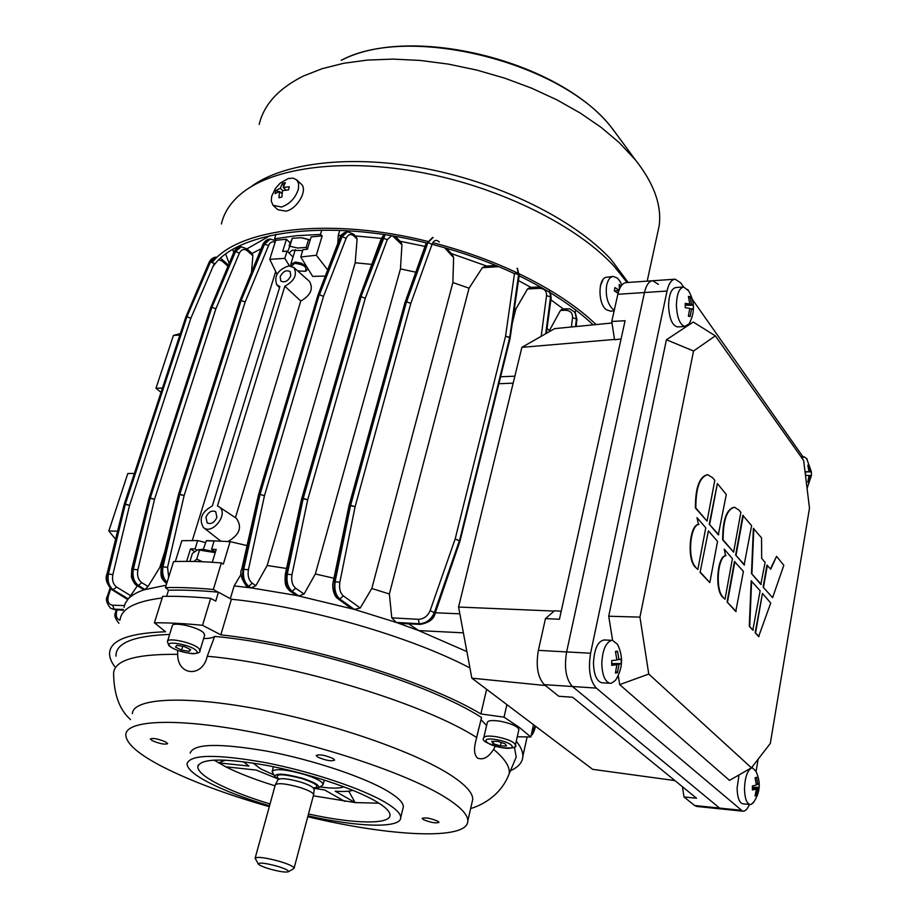 <?xml version="1.0" encoding="UTF-8"?>
<svg xmlns="http://www.w3.org/2000/svg" width="918" height="918" viewBox="0 0 918 918"><rect width="100%" height="100%" fill="white"/><g stroke="black" fill="none" stroke-linecap="round" stroke-linejoin="round"><path stroke-width="1.38" d="M215.443 551.936L202.821 549.32L198.391 549.721M189.934 561.391L192.401 553.405L197.657 549.825L215.237 552.625M202.545 561.747L196.727 559.131L194.008 561.46M196.727 559.131L199.585 549.836M807.071 488.433L807.45 487.802M807.174 459.184L804.271 456.831L801.919 458.082M809.114 465.208L807.817 465.151L809.045 471.749L805.499 471.68L805.488 475.398L809.033 475.467L807.806 482.088L809.091 482.111L810.33 475.513L811.386 475.581L811.397 471.898L810.33 471.806L809.114 465.208L808.035 465.874M811.386 475.581L807.071 488.399M809.033 475.513L810.33 475.513M807.989 481.457L809.091 482.111M805.499 471.772L809.045 471.749M805.499 471.829L810.33 471.806M805.511 471.886L811.397 471.898L806.624 458.38M321.977 785.682L323.159 784.385C322.528 781.608 316.308 778.303 304.512 774.482C285.75 769.295 274.952 768.309 272.118 771.533L274.723 776.364M313.91 788.585L318.443 787.701C319.854 785.418 314.587 782.308 302.665 778.372C284.178 773.426 274.941 772.887 274.952 776.743L278.177 779.256M313.543 795.011L313.612 794.518C312.809 792.475 308.115 790.088 299.555 787.346C285.865 783.559 277.775 782.721 275.274 784.856M269.628 868.956C279.657 871.698 285.946 872.616 288.481 871.698C288.929 870.494 285.2 868.669 277.293 866.225C265.05 862.977 258.75 862.277 258.406 864.125C259.645 865.456 263.386 867.074 269.628 868.956M293.542 868.715L294.116 868.084C293.508 866.408 288.665 864.171 279.611 861.394C265.268 857.527 257.097 856.483 255.112 858.261L258.291 863.93M290.788 275.859L290.157 271.59C286.278 269.651 282.939 271.361 280.151 276.72L280.793 281.023C284.672 282.939 288.011 281.218 290.788 275.859M216.912 517.339L215.719 511.67C211.725 510.041 208.466 511.888 205.942 517.224L207.158 522.939C211.151 524.522 214.399 522.663 216.912 517.339M288.654 265.899C277.787 269.789 273.828 276.077 276.754 284.787L279.875 286.588L212.333 505.967C201.616 511.831 198.632 519.003 203.371 527.471C212.265 535.676 229.339 513.173 219.058 506.816L217.44 506.002L284.844 286.198C294.483 280.874 297.501 274.643 293.909 267.517L288.654 265.899M203.624 527.666L220.836 541.161M192.275 540.576L275.698 271.51M322.172 235.88L316.343 255.25L300.725 256.971L302.951 249.673L307.404 249.271L311.145 236.924L322.172 235.88L320.451 234.446L296.376 235.708L274.562 238.818L275.951 234.377M218.094 592.167L213.355 589.459L221.353 562.941L223.338 564.111L230.108 541.631L247.068 545.59M241.273 573.934L234.124 585.913L230.338 598.662M175.327 561.541L181.844 540.691L197.657 540.576L195.075 548.941L196.762 550.111M221.353 562.941C203.67 561.495 187.742 561.047 173.559 561.609L165.412 587.623L168.763 590.24M205.403 542.538L197.657 540.576M230.108 541.631L214.146 540.897L211.588 549.32L215.156 551.833M194.455 551.557L190.531 548.838L195.075 548.941M211.588 549.32L216.2 549.423L212.299 562.275M186.641 561.368L190.531 548.838M202.534 625.319L220.825 634.843L231.393 599.236C307.92 606.89 410.771 636.759 469.947 667.971C410.771 636.759 307.92 606.89 231.393 599.236L218.427 592.202L215.753 601.095L210.658 598.364C192.895 596.723 176.899 596.057 162.681 596.367L154.408 622.806C168.648 622.691 184.69 623.529 202.534 625.319L210.658 598.364M234.124 585.913L251.257 587.899L296.491 595.461L354.371 609.403L396.232 622.427L418.757 630.597L466.883 651.596M255.892 585.638L267.161 565.499L355.197 262.777L357.091 239.162L353.981 236.087C350.756 233.459 348.151 234.193 346.155 238.313L323.515 296.388L264.464 495.72L260.058 494.343L319.131 295.011L259.851 494.343L264.464 495.72L248.411 569.78C247.481 575.816 248.767 580.291 252.243 583.205L255.892 585.638L251.257 587.899L248.767 586.258C244.268 582.46 242.627 576.619 243.844 568.747L259.978 494.664L243.109 568.724C241.813 576.596 243.213 582.425 247.321 586.2L249.271 587.646L246.242 585.845M120.12 619.524C121.658 608.439 135.68 601.256 162.176 597.985C135.68 601.256 121.658 608.439 120.12 619.524M123.999 607.429L125.25 603.287L128.245 598.915C131.572 595.3 136.816 592.271 143.965 589.838L166.181 585.179M246.988 248.835L270.167 235.57L246.988 248.835M575.77 310.066L575.138 312.74M337.778 243.511L338.26 235.398L339.763 230.338M338.26 235.398L341.106 235.421M355.438 235.937L381.395 238.382M400.019 241.227L424.988 246.403M451.289 253.54L486.689 266.048M518.463 280.575L530.971 287.368M550.892 299.842L563.262 308.93M290.226 243.029L286.45 239.265L275.721 240.286L274.562 238.818M320.451 234.446L321.759 230.085M252.06 253.46L261.137 248.709M300.725 256.971L312.659 276.387L325.293 276.077M235.433 517.729L300.783 301.047C310.686 295.321 313.589 288.803 309.492 281.459L309.194 281.183M227.951 541.505C239.644 534.804 242.444 527.093 236.385 518.36L219.058 506.816M549.193 331.742L549.503 330.411L547.013 328.587M571.398 326.992L572.557 317.617C572.671 312.958 570.296 310.514 565.431 310.284L560.428 310.468L549.503 330.411M560.428 310.468L562.619 308.953L566.475 308.804M463.383 632.835L418.757 630.597L408.877 623.965M360.235 608.014L354.371 609.403L339.752 598.972C335.563 595.151 334.06 589.23 335.219 581.197L350.538 505.611L355.105 506.713L339.844 582.264C338.96 588.415 340.13 592.959 343.355 595.897L360.235 608.014L371.813 588.484L389.358 593.992L391.802 617.848L418.379 619.329C423.783 619.099 427.708 616.185 430.152 610.585L455.167 538.946L459.425 540.691L434.489 612.329C431.299 619.627 426.193 623.437 419.17 623.735L420.329 624.389L398.986 623.379L419.71 624.148C426.583 623.735 431.598 619.868 434.765 612.535L459.505 540.748L459.884 541.517M418.379 619.329L419.17 623.735L396.232 622.427L391.802 617.848M512.301 323.216L515.778 309.182L514.436 308.459M389.358 593.992L469.052 288.195L452.884 282.549L453.607 257.579L444.553 247.711M371.813 588.484L452.884 282.549M541.184 336.321L546.543 295.676C546.703 290.983 544.351 288.539 539.463 288.355L527.529 288.952L515.778 309.182M527.529 288.952L530.122 287.414L540.346 286.898M498.761 266.656L482.352 267.7L469.052 288.195M482.352 267.7L485.53 266.117L495.869 265.451M446.435 248.25L452.482 254.848L453.607 257.579M285.372 573.911L301.574 499.185L302.986 498.738L286.76 573.635C285.498 581.587 286.886 587.463 290.914 591.272L296.491 595.461L289.79 590.894M267.161 565.499L286.554 568.46M355.197 262.777L371.756 264.395M353.981 236.087L353.694 234.216L356.253 236.741L357.091 239.162M148.028 586.499L144.964 589.505L138.457 585.512C133.856 581.897 132.181 576.343 133.454 568.85L150.196 498.279L154.534 499.289L137.849 569.837C136.885 575.575 138.182 579.832 141.751 582.62L148.028 586.499L159.789 567.462L161.143 567.014M159.789 567.462L164.919 551.202M247.481 250.935L247.217 249.042L252.45 253.804L252.863 255.824L247.481 250.935C244.165 248.445 241.468 249.18 239.391 253.138L215.868 308.85L211.932 307.243L235.536 251.555L241.25 246.724M251.509 272.29L252.863 255.824M304.053 594.026L298.889 595.943L292.131 591.318C287.77 587.497 286.187 581.61 287.38 573.647L303.158 498.738L307.691 499.817L291.981 574.702C291.075 580.807 292.314 585.317 295.676 588.254L304.053 594.026L315.333 573.979L333.957 578.237M439.309 241.985C436.348 239.323 433.927 240.08 432.045 244.268L410.805 303.445L355.105 506.713L350.619 505.29L406.433 302.011L350.492 505.29L334.76 581.186C333.544 589.207 334.909 595.128 338.845 598.938L351.445 608.588L337.663 598.536M315.333 573.979L400.455 268.917L415.808 272.198M395.406 236.442L400.994 242.237L401.958 244.785L392.663 235.972M400.455 268.917L401.958 244.785M130.677 595.656L128.245 598.915L113.43 589.93C108.875 586.395 107.234 580.956 108.508 573.612L125.284 504.384L129.564 505.393L112.857 574.599C111.881 580.222 113.155 584.387 116.666 587.107L130.677 595.656L137.356 585.764M143.965 589.838L136.472 585.179L143.965 589.838M127.705 599.523L111.835 589.631L127.705 599.523M213.355 589.459C195.603 587.864 179.63 587.245 165.412 587.623M115.599 539.21L108.817 531.029L127.82 473.516L134.372 473.47M179.882 335.047L173.433 335.437L155.968 388.291L161.052 392.319M215.65 257.143L210.13 261.917L214.319 263.443L190.841 318.271L186.951 316.699L210.497 261.882L216.189 257.097M240.849 246.758L234.997 251.601L211.771 307.255L210.566 308M269.961 239.082L263.994 243.981L241.159 300.427L264.671 243.924L270.351 239.047M347.256 231.703L341.439 236.718L319.234 294.735L323.515 296.388L319.43 294.712L342.15 236.649L347.635 231.669M384.573 234.675L382.634 238.026L360.969 296.64L385.101 234.756M432.504 237.532L427.536 242.604L406.525 301.735L410.805 303.445L406.651 301.724L427.983 242.559L433.124 237.475M430.152 610.585L435.201 613.155L459.998 541.127L455.167 538.946L505.554 336.206L509.674 337.652L459.597 540.438L509.742 337.732L518.842 274.826L517.178 268.171L518.613 274.551L509.731 337.365L505.554 336.206L514.516 273.369L518.613 274.551L519.14 275.836C549.962 290.891 574.634 307.232 593.143 324.857M545.935 333.601L550.846 297.191L549.469 291.006M550.192 292.647L550.548 296.824L545.717 333.727M575.861 326.556L576.802 319.177L574.966 312.533L576.447 318.741L575.483 326.59M574.542 312.005L575.414 313.084M110.78 608.382L114.268 609.518L123.138 610.114M123.345 609.483L113.683 609.162L110.527 608.232L114.957 609.736M161.247 566.544L178.367 494.917L179.549 494.538L162.406 566.314C161.075 573.922 162.532 579.556 166.778 583.251L165.825 582.93L166.697 583.527M167.03 582.46C163.174 578.34 161.866 572.97 163.106 566.337L179.744 494.538L184.128 495.559L167.558 567.335L168.683 577.181M149.003 498.336L210.509 308.161L211.932 307.243L215.868 308.85L154.534 499.289L150.288 497.969L211.828 307.507L150.127 497.969L132.892 568.827C131.572 576.32 133.064 581.863 137.379 585.466L138.457 585.512L141.751 582.62M185.757 317.226L208.983 262.594L210.13 261.917L186.847 316.71L190.841 318.271L129.564 505.393L125.376 504.085L186.859 316.962L125.261 504.085L108.117 573.601C106.809 580.945 108.324 586.372 112.673 589.895L116.666 587.107M300.783 301.047L284.844 286.198M276.995 274.184L269.766 259.335L275.721 240.286M316.343 255.25L327.657 269.915M289.48 265.864L284.809 258.371L287.047 251.107L293.014 257.006M287.047 251.107L282.664 251.498L286.45 239.265M284.809 258.371L269.766 259.335M459.918 541.333L510.087 338.49M148.98 498.508L150.127 497.969L148.923 498.635L131.79 569.045M124.194 504.418L185.631 317.571L186.847 316.71L185.688 317.41M124.159 504.59L125.261 504.085L124.102 504.716L107.073 573.796M178.448 494.607L239.644 301.391L240.872 300.714L179.825 494.228L241.067 300.691L239.701 301.23M275.113 242.237C272.233 241.17 270.053 242.272 268.572 245.519L245.152 302.045L241.159 300.427L245.152 302.045L184.128 495.559L179.825 494.228L178.379 494.848M258.52 494.779L317.766 295.78L319.234 294.735L317.823 295.607M258.486 494.963L259.851 494.343L258.44 495.089L241.801 568.988M301.655 498.876L359.42 297.742L360.877 296.916L303.238 498.405L361.049 296.904L359.477 297.57M391.573 235.788L387.27 239.655L365.261 298.327L361.141 296.629L365.261 298.327L307.691 499.817L303.238 498.405L301.597 499.105M349.001 505.772L404.907 302.871L406.525 301.735L404.964 302.665M348.966 505.956L350.492 505.29L348.92 506.093L333.291 581.473M108.817 531.029L117.584 531.166M162.463 388.027L155.968 388.291M173.433 335.437L180.364 333.59M612.834 276.467L606.89 277.236C598.18 277.075 597.526 303.043 606.11 309.596L610.665 311.191M620.602 282.319L617.55 278.177L613.213 276.421C609.908 276.938 607.682 280.116 606.557 285.968C605.501 295.814 607.464 303.445 612.444 308.861L614.314 310.077M619.042 290.145L614.911 287.552L614.337 290.949L618.089 293.232M619.443 287.185L621.038 286.129L619.202 284.477L619.409 289.216M614.371 290.96L618.95 290.398M617.022 292.509L618.319 292.349M289.09 245.99L292.28 238.267L301.414 237.751L310.204 240.034M302.688 250.545L292.176 250.235L289.032 253.07M307.496 248.939L306.13 247.447L297.627 248.009L289.824 246.242L287.678 251.727M306.13 247.447L308.563 239.449M289.824 246.242L292.28 238.267M310.227 239.954L302.55 237.888M273.69 205.965L277.993 209.786L286.141 211.163C297.593 208.661 308.092 189.808 301.276 184.093L300.955 183.795M271.659 196.36L271.28 201.076L272.967 205.242L281.528 207.043C289.893 203.98 295.516 197.967 298.396 189.028L298.648 183.749L296.732 179.905L293.129 178.138L288.355 178.505L280.254 183.061L275.354 188.488L271.659 196.36M288.527 189.911L289.273 186.767L283.203 187.479L285.36 182.625L282.411 183.451L280.265 188.293L275.848 190.474L275.09 193.606L279.508 191.437L278.969 197.783L281.918 196.98L282.446 190.623L288.527 189.911M282.044 193.732L279.508 191.437M282.113 193.032L280.587 192.413M278.82 191.69L275.848 190.474M282.767 190.565L280.265 188.293M285.659 190.118L285.291 189.372M283.685 186.067L282.411 183.451M286.06 190.072L283.203 187.479M603.023 279.588L600.338 286.083M627.109 282.526L614.062 266.22C577.433 226.172 501.962 188.156 423.898 172.963C345.811 157.77 274.769 166.938 242.501 192.631C231.084 201.753 224.049 212.207 221.399 223.969M596.115 324.57C577.009 306.291 551.385 289.388 519.278 273.851M518.716 273.575C492.037 260.919 463.395 250.614 432.78 242.685M428.385 241.572C330.618 216.774 238.726 228.33 212.437 262.215M628.187 282.457L611.159 259.656C575.655 220.768 503.156 183.979 427.811 169.004C352.455 154.04 283.203 162.394 250.706 186.951M657.013 235.777L659.204 225.667C661.798 205.184 653.88 183.29 635.463 159.973L619.271 142.669L601.267 127.487L580.394 113.132L557.019 99.913L531.591 88.162L504.625 78.122L476.706 70.055L448.432 64.122L420.41 60.45L393.248 59.108L367.51 60.072L343.711 63.285L322.275 68.643L303.571 75.953C278.693 88.323 263.902 104.491 259.197 124.446M514.482 273.633C488.778 261.641 461.295 251.876 432.034 244.326M426.25 242.88C327.221 218.151 235.674 231.497 212.827 266.92M225.69 254.16L229.19 263.374M232.736 249.512L233.746 252.484M297.719 270.925L305.201 271.28C307.61 267.287 304.122 264.636 294.735 263.317L291.442 266.128M291.167 266.059L290.788 264.281L295.344 262.066L301.081 263.122L306.52 266.404M307.645 268.24L307.702 269.238L305.568 271.143M735.766 611.48L727.079 601.967L734.446 561.495L743.419 571.375L735.766 611.48M776.559 556.354L783.834 565.304L772.589 597.675L763.11 587.095L766.932 565.155L770.741 569.229L776.559 556.354L770.466 568.885M758.647 636.53L755.158 632.72L762.445 593.418L770.73 603.011L758.647 636.53M752.817 630.15L749.283 626.271L751.176 580.865L760.15 590.756L752.817 630.15M707.055 521.114L714.801 480.378L712.632 477.716L707.721 474.732C699.803 476.775 695.844 487.86 695.821 507.987L707.055 521.114L695.362 507.987C695.385 487.871 699.344 476.786 707.25 474.732M733.608 552.143L740.86 512.439L738.841 509.949L734.446 507.264C726.93 509.272 723.154 520.139 723.109 539.864L733.608 552.143L722.661 539.864C722.707 520.139 726.482 509.272 733.998 507.264L733.998 507.264M751.452 767.838L770.305 743.454L809.492 508.182L803.652 460.526L715.34 335.862L693.56 350.997L639.949 617.125L648.762 674.053L751.452 767.838L729.5 780.369L619.696 684.621L618.239 675.545M725.013 599.225L732.426 558.649L724.222 549.148L725.553 555.597C717.21 556.538 714.686 589.597 722.455 596.895L725.013 599.225L722.455 596.895M744.131 564.926L735.628 555L742.834 515.411L751.624 525.67L744.131 564.926M700.549 572.407L709.832 582.586L700.09 572.396L708.421 530.845L700.09 572.396M718.312 534.781L709.235 524.178L717.383 483.545L726.287 494.504L718.312 534.781M697.852 569.458L705.781 527.793L697.003 517.626L698.46 524.385C689.521 525.004 686.825 559.119 695.144 566.98L697.852 569.458L695.144 566.98M760.815 584.41L751.486 573.52L753.38 528.366L761.55 537.891L761.665 558.305L765.096 562.436L760.815 584.41M749.501 804.455C747.447 809.16 745.164 811.409 742.651 811.179L596.321 688.098C589.941 680.881 588.025 669.256 590.584 653.237L667.03 291.04C668.774 283.478 671.483 279.52 675.155 279.187L680.663 282.836L683.6 287.001M658.355 284.351L652.744 280.747C649.015 281.092 646.249 285.016 644.47 292.532L566.624 651.929C564.019 667.811 565.97 679.331 572.453 686.515L719.586 808.081L721.835 809.033M692.401 299.475L803.009 456.843M758.153 759.175L756.076 771.487M715.34 335.862L693.285 322.046L666.422 339.775L608.726 616.23L612.604 640.385M693.56 350.997L666.422 339.775M639.949 617.125L608.726 616.23M648.762 674.053L619.696 684.621M724.222 549.148L725.553 555.597M726 555.608C717.658 556.538 715.145 589.608 722.902 596.907M744.567 564.937L735.628 555M736.075 555.011L743.282 515.411M709.832 582.586L717.532 541.402L708.421 530.845M718.76 534.792L709.235 524.178M709.683 524.189L717.383 483.545M697.003 517.626L698.46 524.385M698.919 524.385C689.992 525.004 687.284 559.131 695.603 566.991M753.253 630.173L749.283 626.271M749.719 626.294L751.612 580.876M759.083 636.553L755.158 632.72M755.594 632.743L762.445 593.418M772.589 597.675L763.11 587.095M763.546 587.107L767.368 565.167M761.251 584.422L751.486 573.52M751.922 573.532L753.816 528.378M736.213 611.503L727.079 601.967M727.526 601.979L734.893 561.506M612.157 640.351L604.285 639.961C597.893 641.005 594.29 648.705 593.464 663.071C593.889 674.707 596.654 681.259 601.795 682.751L602.197 682.774M618.675 646.765L617.493 644.31L612.558 640.374L611.48 640.408C605.662 642.611 602.438 650.323 601.806 663.553C602.219 675.223 604.973 681.799 610.068 683.279L611.411 683.221L615.416 680.41L617.527 676.968M617.527 651.16L615.439 651.516L616.896 660.019L611.675 660.604L611.675 665.343L616.885 664.735L615.404 673.066L617.504 672.664L618.973 664.357L621.211 663.588L621.222 658.894L618.984 659.64L617.527 651.16L615.645 652.273M611.709 663.932L618.973 664.357M615.84 671.494L617.504 672.664M611.698 664.437L616.885 664.735M616.862 659.514L618.984 659.64M611.721 663.542L621.211 663.588M739.024 774.93L737.108 788.114C737.361 797.386 739.197 802.607 742.628 803.766L742.846 803.789M756.03 771.384L752.611 767.987L751.383 768.125C747.229 770.684 744.934 777.58 744.487 788.814C744.727 798.121 746.563 803.353 749.96 804.501L751.337 804.329L754.217 801.471M756.57 777.271L755.078 777.821L756.363 785.062L752.393 785.946L752.393 789.95L756.363 789.055L755.055 796.032L756.547 795.447L757.855 788.482L759.197 787.346L759.209 783.375L757.855 784.488L756.57 777.271L755.135 778.016M752.439 787.965L757.855 788.482M755.445 794.667L756.547 795.447M752.427 788.677L756.363 789.055M756.317 784.351L757.855 784.488M752.427 787.3L759.197 787.346M167.535 641.223L172.24 625.996C171.873 621.084 198.976 627.155 203.83 633.076L204.588 635.313M184.484 646.628L190.646 649.669L189.188 651.39L181.615 650.093L175.453 647.075L176.864 645.32L184.484 646.628M214.123 540.977L206.286 540.817L203.326 549.331M206.699 540.622L216.373 540.977M189.831 649.267L189.188 651.39M182.762 646.329L181.615 650.093M611.996 323.01L554.633 328.633L521.894 347.337L458.575 607.039L471.841 678.161L592.661 769.341L674.902 780.587M621.061 339.017L614.532 339.694L611.767 321.472L625.089 320.715L559.452 619.225L545.464 618.606L538.373 650.369C535.722 666.101 537.707 677.518 544.328 684.644L558.787 696.269L572.637 697.244L696.544 798.224L683.99 796.962L682.441 786.726M545.464 618.606L554.495 610.791L561.208 611.216M521.894 347.337L614.498 339.442M458.575 607.039L554.174 611.078M471.841 678.161L545.43 685.528M674.73 279.221L652.744 280.747C649.015 281.092 646.249 285.016 644.47 292.532L566.624 651.929C564.019 667.811 565.97 679.331 572.453 686.515L719.586 808.081L721.559 809.01L742.651 811.179M611.767 321.472L617.837 294.288C619.65 286.829 622.473 282.928 626.294 282.583L652.308 280.782M696.923 806.474L694.616 805.511L683.99 796.962M239.919 246.38L240.091 245.611M483.832 737.51L487.309 722.477C487.963 720.435 492.335 720.033 500.425 721.261C511.418 723.568 517.58 726.31 518.899 729.477L518.808 729.879M506.426 746.001L500.402 745.932L493.058 743.626L491.704 741.354L497.74 741.4L505.129 743.729L506.426 746.001M501.182 742.49L500.402 745.932M493.574 741.365L493.058 743.626M152.204 740.642L150.322 738.967C153.077 737.831 158.24 738.841 165.791 741.996L167.638 743.637C164.907 744.785 159.755 743.787 152.204 740.642M317.708 757.063L316.194 755.525C319.453 754.103 325.11 755.124 333.142 758.589L334.611 760.093C331.375 761.527 325.741 760.517 317.708 757.063M423.29 819.533L422.165 818.397C425.332 817.25 430.588 818.202 437.909 821.254L438.999 822.367C435.843 823.515 430.599 822.574 423.29 819.533M253.024 763.019L260.769 768.928L273.862 774.895M213.974 760.07L225.759 766.817C239.128 773.495 255.548 779.83 275.033 785.808M308.494 813.991C352.845 823.859 390.379 824.903 390.012 815.092C389.989 811.455 385.273 806.853 375.864 801.299C354.451 788.711 308.184 773.335 267.379 765.52C223.831 757.912 200.617 758.291 197.76 766.679C197.829 771.131 204.117 776.662 216.625 783.272C230.51 790.455 248.319 797.352 270.041 803.973M402.876 808.769L403.358 806.83C403.358 802.722 398.251 797.581 388.027 791.385C364.549 777.213 313.164 759.932 267.712 751.303C219.253 742.937 193.4 743.557 190.175 753.139M308 815.85C358.02 827.198 401.143 828.656 400.73 817.525C400.707 813.532 395.555 808.471 385.285 802.366C361.692 788.39 310.146 771.2 264.602 762.468C216.051 753.976 190.198 754.389 187.042 763.707C187.134 768.722 194.226 774.93 208.317 782.331C224.279 790.536 244.681 798.373 269.525 805.82M471.99 802.722L472.759 799.371C472.816 792.923 465.61 784.936 451.14 775.4C415.923 752.209 332.959 723.235 258.543 709.201C184.002 695.052 133.099 698.196 132.364 713.619M307.771 816.722C390.735 836.688 468.283 840.613 467.824 820.807C467.801 814.668 460.492 806.956 445.873 797.696C410.3 775.148 326.797 746.449 252.06 732.094C177.197 717.646 126.294 719.964 125.812 734.652C125.973 743.465 138.239 754.171 162.601 766.782C191.047 781.184 226.608 794.483 269.284 806.692M177.656 650.426L177.667 654.35C177.53 675.9 202.534 677.909 207.261 656.244L214.663 636.404C301.724 644.207 428.167 683.164 481.537 717.486L476.006 740.241C473.677 748.824 474.147 754.757 477.429 758.016C483.04 760.333 488.433 757.453 493.609 749.375L495.318 746.219M486.62 689.315L480.883 713.94L504.039 717.165L519.198 727.331L530.822 736.982L533.53 724.715M504.039 717.165L506.897 704.611M166.617 596.298L168.499 590.251C183.187 589.804 199.826 590.458 218.427 592.202M530.822 736.982L517.27 736.775M114.624 666.468C110.803 661.258 109.15 656.462 109.667 652.101C111.285 639.812 129.931 633.041 165.596 631.768L154.408 622.806M225.667 760.093L218.427 762.847L248.881 766.048L243.35 761.665M348.725 791.167L355.128 802.584L378.973 803.193M313.325 795.814L355.128 802.584L335.196 791.19C343.263 791.786 349.15 791.5 352.868 790.306M225.759 766.817L256.122 770.053L276.8 778.395M315.528 788.516L324.765 790.031L344.789 801.403M514.355 761.458L516.214 757.052L514.355 746.896M169.635 634.418C133.42 635.853 115.519 643.105 115.955 656.186M510.488 770.684C518.463 767.115 522.594 762.296 522.858 756.225C522.973 751.785 520.781 746.77 516.283 741.205M480.883 713.94C425.355 680.663 307.071 644.207 220.825 634.843M480.986 719.586L486.609 725.518M203.635 638.503C209.029 638.561 212.701 637.872 214.663 636.404M319.82 786.91C331.708 788.562 339.717 788.516 343.837 786.772M683.359 287.024L675.9 287.518C671.425 288.493 668.981 294.437 668.568 305.361C669.176 318.305 672.125 325.477 677.415 326.911L677.759 326.888M688.695 290.926L683.692 287.001C679.251 287.965 676.818 293.932 676.417 304.891C676.91 317.043 679.607 324.226 684.518 326.418L689.051 323.951L690.382 321.415M690.175 296.812L688.42 296.376L689.785 304.019L685.241 303.365L685.23 307.714L689.774 308.356L688.385 316.159L690.152 316.549L691.541 308.758L693.285 309.561L693.297 305.246L691.552 304.432L690.175 296.812L688.798 297.753M689.739 308.873L691.541 308.758M688.534 315.631L690.152 316.549M685.264 304.294L689.785 304.019M685.276 304.81L691.552 304.432M685.276 305.258L693.297 305.246M313.818 789.159L313.83 788.837C313.072 786.91 308.689 784.66 300.679 782.079C287.896 778.533 280.323 777.775 277.959 779.807L275.446 784.534M314.163 787.965C320.141 786.542 316.148 783.421 302.194 778.613C282.216 773.518 274.241 773.507 278.257 778.579M110.711 588.782L108.404 595.874C107.085 601.37 108.496 604.48 112.639 605.214L114.268 609.518L123.081 610.286M112.639 605.214L124.389 605.582M227.974 266.289L222.328 261.217L219.046 259.771M295.676 588.254L292.131 591.318L289.709 590.836C285.223 586.418 284.58 583.894 285.36 573.979L291.981 574.702M117.091 609.885L116.552 612.134C115.725 616.334 116.838 619.03 119.891 620.224M343.355 595.897L339.752 598.972L337.572 598.467C333.601 595.908 331.754 586.246 333.268 581.542L339.844 582.264M252.243 583.205L248.767 586.258L246.173 585.799C241.021 578.122 239.564 572.545 241.778 569.057L248.411 569.78M531.568 733.631L535.24 726M346.155 238.313L342.15 236.649L340.039 237.613L340.371 238.841M546.371 333.349L551.144 297.96L550.548 296.824L546.543 295.676M432.045 244.268L427.983 242.559L425.986 243.591L426.285 244.773M387.27 239.655L382.634 238.026L381.165 238.967L381.475 240.183M268.572 245.519L263.994 243.981L262.743 244.762L263.122 246.035M239.391 253.138L235.536 251.555L233.803 252.335L210.635 307.817M576.24 326.51L576.802 319.177L572.557 317.617M111.835 589.631C106.534 583.733 104.939 578.466 107.062 573.853L112.857 574.599M136.472 585.179C135.29 585.546 130.769 577.525 131.412 575.919L131.779 569.103L137.849 569.837M165.825 582.93C160.788 577.835 160.558 576.974 161.235 566.601L167.558 567.335M110.527 608.232C106.465 603.057 105.432 599.041 107.429 596.184L108.404 595.874M118.915 623.276C115.048 618.434 113.924 614.888 115.542 612.65L116.552 612.134M534.746 729.179L534.54 728.571M420.329 624.389C429.073 622.748 434.03 618.996 435.201 613.155L435.178 613.235M517.488 268.549L519.175 275.652L510.041 338.708M540.392 286.921L539.463 288.355M550.525 292.853L551.121 298.132M574.978 312.545L574.978 312.545C567.932 306.715 569.298 309.733 566.521 308.804L565.431 310.284M575.448 313.13L577.055 320.049M241.193 246.735L247.16 248.985M222.328 261.217L222.018 259.289M347.589 231.669L353.625 234.147M394.924 236.351L394.843 237.418M435.339 612.765L459.849 613.832M498.922 383.701L513.162 383.173M619.765 138.629L611.675 127.774C562.011 62.114 408.281 23.834 341.198 60.358C410.954 23.684 560.095 60.863 611.629 127.717L612.088 128.279M694.616 805.511L740.711 810.25M544.328 684.644L596.321 688.098M538.373 650.369L590.584 653.237M617.837 294.288L667.03 291.04M169.91 646.123C175.418 652.101 202.729 656.806 196.234 650.621C190.875 644.574 162.991 639.835 169.91 646.123M168.82 645.538L167.42 641.613C167.007 636.84 194.203 642.956 199.114 648.751L199.894 650.942M496.753 739.724C479.334 736.5 484.463 744.762 501.366 747.573C518.578 750.844 514.046 742.639 496.753 739.724M518.899 729.477L515.446 744.957C517.465 747.619 512.806 748.514 501.457 747.665C487.068 743.752 481.158 740.493 483.74 737.9C484.383 735.915 488.766 735.559 496.868 736.821C507.906 739.151 514.091 741.859 515.446 744.957L515.354 745.347M507.321 778.212L509.077 774.023C510.385 767.299 505.233 759.083 493.609 749.375M476.614 737.464C424.024 703.601 294.311 663.943 207.261 656.244M177.667 654.35C134.556 653.914 113.189 660.593 113.602 674.374C114.084 695.052 119.73 710.107 130.517 719.54M801.058 456.866L804.019 456.831M313.612 794.518L314.438 787.667M324.318 780.036L323.159 784.385M318.443 787.701L322.666 785.28M278.728 778.648L278.211 778.223L278.234 779.107M288.481 871.698L293.944 868.474M313.635 794.678L294.116 868.084M275.251 785.016L255.193 857.997M273.449 766.737L272.244 771.074M277.052 285.108L279.531 287.69M107.452 596.126L110.057 588.14M115.553 612.57L116.207 609.827M531.178 735.398C532.302 734.939 533.496 732.839 534.769 729.087L535.55 726.241M233.861 252.198C235.295 249.294 237.372 247.516 240.08 246.839M220.653 258.268L228.479 265.084M209.04 262.468C210.463 259.633 212.54 257.866 215.282 257.189M262.812 244.613C264.281 241.618 266.335 239.805 268.985 239.173M262.743 244.762L239.782 301.035M275.584 240.734L270.305 239.047M340.108 237.441C340.268 235.49 342.311 233.608 346.247 231.806M317.892 295.401L340.039 237.613M381.234 238.795L384.011 234.595M359.546 297.352L381.165 238.967M405.033 302.492L425.986 243.591M500.643 376.759L514.86 376.185M293.909 267.517L309.492 281.459M621.876 285.028L619.455 280.392M610.286 311.225L614.153 310.789M301.276 184.093L296.732 179.905M612.627 128.933L635.463 159.973M659.204 225.667L647.19 281.137M290.903 263.902L295.263 249.685M307.702 269.238L307.886 268.63M305.201 271.28L306.119 270.948M601.795 682.751L610.068 683.279M615.416 680.41C622.817 668.797 623.506 656.76 617.493 644.31M742.628 803.766L749.96 804.501M753.012 803.101C760.437 792.762 761.229 781.792 755.388 770.191M751.383 767.884L752.393 767.964M168.923 645.652C173.732 649.6 181.626 652.296 192.619 653.754C198.036 653.444 200.503 652.377 200.021 650.541L204.714 634.912M696.636 806.44L721.559 809.01M198.231 765.061L197.76 766.679M403.358 806.83L400.73 817.525M472.759 799.371L467.824 820.807M470.647 808.54C481.491 805.465 500.861 795.688 509.077 774.023L516.214 757.052M527.127 736.925L522.858 756.225M476.006 740.241L478.921 727.722M677.415 326.911L685.207 326.487M689.051 323.951C695.316 312.131 694.88 300.634 687.731 289.48"/></g></svg>
